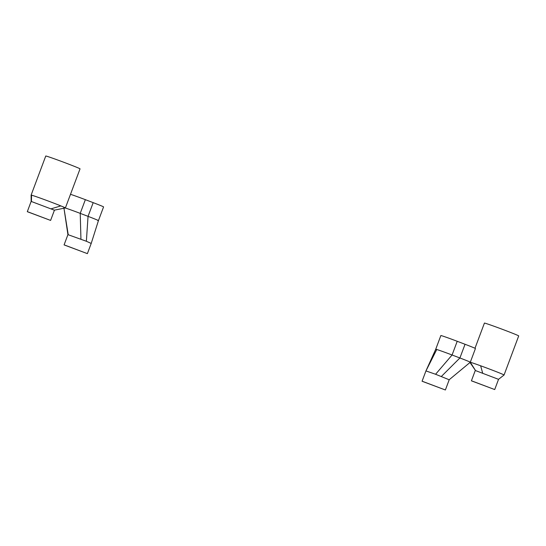 <?xml version="1.0" encoding="UTF-8"?>
<svg xmlns="http://www.w3.org/2000/svg" width="546" height="546" viewBox="0 0 546 546"><rect width="100%" height="100%" fill="white"/><g stroke="black" fill="none" stroke-linecap="round" stroke-linejoin="round"><path stroke-width="0.82" d="M50.607 220.42L27.3 211.691L50.607 220.42L54.457 210.135L65.37 207.958A18.298 0.464 -159.5 0 0 65.39 207.944L80.037 168.851A18.298 0.464 -159.5 0 0 64.899 162.694A18.298 0.464 -159.5 0 0 46.185 156.074A18.298 0.464 -159.5 0 0 45.755 156.019L31.115 195.106A18.298 0.464 -159.5 0 0 31.115 195.113L31.149 201.413L54.163 210.101M65.39 207.944A18.298 0.464 -159.5 0 0 60.845 205.903A18.298 0.464 -159.5 0 0 43.844 199.399A18.298 0.464 -159.5 0 0 31.545 195.161A18.298 0.464 -159.5 0 0 31.115 195.106M87.387 253.637L64.08 244.908L87.387 253.637L91.237 243.359L98.437 220.618L103.569 206.914A14.278 0.362 -159.5 0 0 93.189 202.648L85.353 199.665A14.278 0.362 -159.5 0 0 70.502 194.308M98.437 220.618A14.278 0.362 -159.5 0 0 88.049 216.352L86.37 241.264L67.929 234.637L63.875 207.63L68.223 234.671M97.72 220.475A14.278 0.362 -159.5 0 0 98.423 220.632M85.353 199.665L80.221 213.37L88.049 216.352L93.189 202.648M80.944 239.168L80.221 213.37A14.278 0.362 -159.5 0 0 65.267 207.978M90.943 243.325L86.37 241.264M65.042 245.202L86.705 253.385L65.042 245.202M28.262 211.978L49.925 220.161L28.262 211.978M474.993 348.273L484.425 323.089A18.298 0.464 20.5 0 1 484.855 323.143A18.298 0.464 20.5 0 1 503.569 329.764A18.298 0.464 20.5 0 1 518.7 335.926L504.06 375.013A18.298 0.464 20.5 0 1 504.054 375.02L498.559 379.286L494.71 389.557L471.403 380.828L494.71 389.557M436.37 349.611A14.278 0.362 20.5 0 1 435.728 349.249L440.861 335.544A14.278 0.362 20.5 0 1 457.214 341.291L465.042 344.273L459.909 357.978A14.278 0.362 20.5 0 1 470.297 362.244A14.278 0.362 20.5 0 1 470.29 362.251A18.298 0.464 20.5 0 1 480.637 365.786A18.298 0.464 20.5 0 1 504.06 375.013M465.042 344.273A14.278 0.362 20.5 0 1 475.43 348.539A14.278 0.362 20.5 0 1 475.423 348.546L470.297 362.244M436.766 349.495L425.921 370.973L435.728 349.249A14.278 0.362 20.5 0 1 436.766 349.495A14.278 0.362 20.5 0 1 452.081 354.996L457.214 341.291M441.386 376.447L459.909 357.978L452.081 354.996L435.585 374.263L448.935 379.668M445.379 389.981L422.072 381.251L445.379 389.981L449.228 379.702L470.29 362.251L475.546 370.591L498.273 379.238M469.785 362.196L475.546 370.591M426.214 371.014L435.585 374.263M423.034 381.545L444.69 389.728L423.034 381.545M472.365 381.122L494.028 389.305L472.365 381.122M31.545 195.161L31.443 201.447M60.845 205.903L51.365 208.749M480.637 365.786L482.637 373M64.08 244.908L67.929 234.63M27.3 211.691L31.149 201.406M425.921 370.973L422.072 381.251M475.252 370.55L471.403 380.828"/></g></svg>
